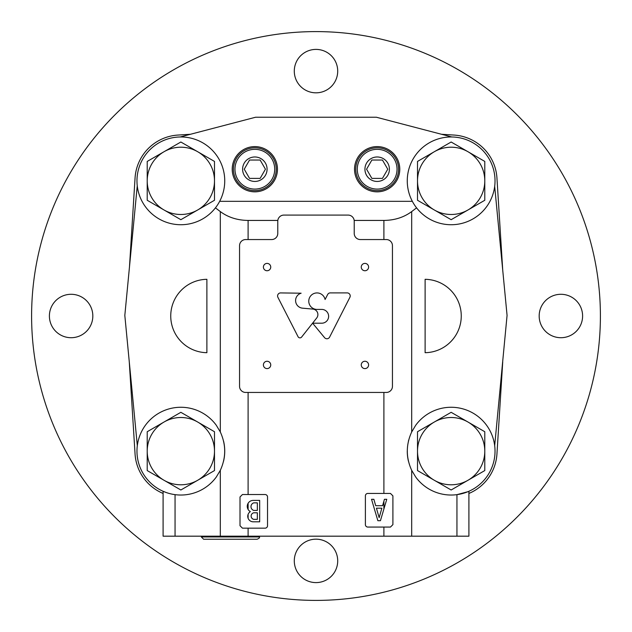 <?xml version="1.0" encoding="UTF-8"?>
<svg xmlns="http://www.w3.org/2000/svg" width="632" height="632" viewBox="0 0 632 632"><rect width="100%" height="100%" fill="white"/><g stroke="black" fill="none" stroke-linecap="round" stroke-linejoin="round"><path stroke-width="0.95" d="M214.493 200.273L214.493 161.429L180.855 142.01L147.216 161.429L147.216 200.273L180.855 219.691L214.493 200.273M147.216 180.855A33.638 33.638 0 0 1 197.674 151.72A33.638 33.638 0 0 1 197.674 209.982A33.638 33.638 0 0 1 147.216 180.855M484.784 200.273L484.784 161.429L451.145 142.01L417.507 161.429L417.507 200.273L451.145 219.691L484.784 200.273M417.507 180.855A33.638 33.638 0 0 1 467.964 151.72A33.638 33.638 0 0 1 467.964 209.982A33.638 33.638 0 0 1 417.507 180.855M484.784 470.571L484.784 431.727L451.145 412.309L417.507 431.727L417.507 470.571L451.145 489.99L484.784 470.571M417.507 451.145A33.638 33.638 0 0 1 467.964 422.018A33.638 33.638 0 0 1 467.964 480.281A33.638 33.638 0 0 1 417.507 451.145M214.493 470.571L214.493 431.727L180.855 412.309L147.216 431.727L147.216 470.571L180.855 489.99L214.493 470.571M147.216 451.145A33.638 33.638 0 0 1 197.674 422.018A33.638 33.638 0 0 1 197.674 480.281A33.638 33.638 0 0 1 147.216 451.145M415.73 425.233L411.685 431.964C405.855 444.731 405.855 457.521 411.685 470.334L415.73 477.065A43.885 43.885 0 0 0 480.549 483.725A43.885 43.885 0 0 0 480.549 418.574A43.885 43.885 0 0 0 415.73 425.233M494.682 186.353A43.885 43.885 0 0 0 453.902 137.057A43.885 43.885 0 0 0 407.269 180.855A43.885 43.885 0 0 0 448.396 224.644A43.885 43.885 0 0 0 494.682 186.353L507.069 315.415L494.682 445.647M416.559 207.857L411.685 211.586L411.685 431.964M425.115 279.305L425.115 352.695A36.696 36.696 0 0 0 461.257 316A36.696 36.696 0 0 0 425.115 279.305M215.441 207.857L220.315 211.586L220.315 431.964L216.27 425.233A43.885 43.885 0 0 0 151.451 418.574A43.885 43.885 0 0 0 151.451 483.725A43.885 43.885 0 0 0 216.27 477.065L220.315 470.334L220.315 536.181L163.095 536.181L163.095 491.277L166.2 492.51L163.095 491.277M137.318 445.647L124.82 315.415L137.255 185.84M206.885 352.695L206.885 279.305A36.696 36.696 0 0 0 170.743 316A36.696 36.696 0 0 0 206.885 352.695M383.893 392.448L383.893 493.426L390.465 493.426L392.907 495.875L392.907 524.623L390.465 527.064L383.893 527.064L383.893 536.181L220.315 536.181M468.107 491.625L468.904 491.277L468.904 536.181L383.893 536.181M354.181 220.434L383.893 220.434C394.621 220.307 403.888 217.353 411.685 211.586M242.451 494.532L265.085 494.532A2.449 2.449 0 0 1 267.534 496.973L267.534 525.721A2.449 2.449 0 0 1 265.085 528.17L242.451 528.17L240.01 525.721L240.01 496.973L242.451 494.532M220.315 211.586C228.113 217.353 237.379 220.307 248.107 220.434L248.107 239.552M220.315 431.964C226.145 444.77 226.145 457.56 220.315 470.334M277.819 220.434L248.107 220.434M383.893 493.426L367.832 493.426A2.449 2.449 0 0 0 365.391 495.875L365.391 524.623A2.449 2.449 0 0 0 367.832 527.064L383.893 527.064M136.97 180.855A43.885 43.885 0 0 0 219.667 201.324A43.885 43.885 0 0 0 191.393 138.25A43.885 43.885 0 0 0 136.97 180.855M223.57 461.186A43.885 43.885 0 0 0 223.578 441.128M408.627 440.299A43.885 43.885 0 0 0 408.43 441.104M407.269 451.13A43.885 43.885 0 0 0 408.422 461.163M467.941 491.696L456.944 494.651L456.944 536.181M451.817 136.97L376.38 117.228L255.62 117.228L180.183 136.97M232.213 169.21A22.634 22.634 0 0 0 266.151 188.81A22.634 22.634 0 0 0 266.151 149.618A22.634 22.634 0 0 0 232.213 169.21M354.528 169.21A22.634 22.634 0 0 0 388.475 188.81A22.634 22.634 0 0 0 388.475 149.618A22.634 22.634 0 0 0 354.528 169.21M412.333 201.324L219.667 201.324M392.448 386.334L392.448 245.666A6.115 6.115 0 0 0 386.334 239.552L360.343 239.552A6.115 6.115 0 0 1 354.228 233.429L354.228 221.2A6.115 6.115 0 0 0 348.113 215.085L283.887 215.085A6.115 6.115 0 0 0 277.772 221.2L277.772 233.429A6.115 6.115 0 0 1 271.657 239.552L245.666 239.552A6.115 6.115 0 0 0 239.552 245.666L239.552 386.334A6.115 6.115 0 0 0 245.666 392.448L386.334 392.448A6.115 6.115 0 0 0 392.448 386.334M329.604 337.117L349.867 297.364A3.057 3.057 0 0 0 347.252 292.893L330.512 292.893A2.963 2.963 0 0 0 327.668 294.512L325.077 299.505A8.24 8.24 0 0 0 315.882 293.003A8.24 8.24 0 0 0 308.787 301.748A8.24 8.24 0 0 0 317.043 309.411L321.735 309.411A6.897 6.897 0 0 1 328.632 316.308A6.897 6.897 0 0 1 321.735 323.205L312.619 323.205L324.564 337.654A3.034 3.034 0 0 0 329.604 337.117M301.622 337.053L316.695 317.999A5.506 5.506 0 0 0 312.722 309.08L302.531 308.171A7.647 7.647 0 0 1 301.124 293.209L280.561 292.916A3.057 3.057 0 0 0 277.93 297.38L298.059 336.714A2.125 2.125 0 0 0 301.622 337.053M263.402 267.067A3.674 3.674 0 0 0 268.908 270.251A3.674 3.674 0 0 0 268.908 263.892A3.674 3.674 0 0 0 263.402 267.067M263.402 364.933A3.674 3.674 0 0 0 268.908 368.108A3.674 3.674 0 0 0 268.908 361.749A3.674 3.674 0 0 0 263.402 364.933M361.259 364.933A3.674 3.674 0 0 0 366.765 368.108A3.674 3.674 0 0 0 366.765 361.749A3.674 3.674 0 0 0 361.259 364.933M361.259 267.067A3.674 3.674 0 0 0 366.765 270.251A3.674 3.674 0 0 0 366.765 263.892A3.674 3.674 0 0 0 361.259 267.067M380.432 520.705L386.76 499.304L384.438 499.304L382.589 505.695L375.708 505.695L373.868 499.304L371.537 499.304L377.865 520.705L380.432 520.705M383.893 509.021L383.893 501.192L384.438 499.304M379.153 517.648L381.87 508.199L376.427 508.199L379.153 517.648M259.673 521.811L259.673 500.402L253.211 500.402A5.965 5.965 0 0 0 250.375 511.612A5.506 5.506 0 0 0 253.25 521.811L259.673 521.811M248.107 514.329L248.107 518.279L248.107 514.329M248.107 503.277L248.107 509.455L248.107 503.277M257.343 519.362L257.343 512.789L253.772 512.789A3.365 3.365 0 0 0 253.772 519.362L257.343 519.362M253.772 510.435L257.343 510.435L257.343 502.851L253.772 502.851A3.974 3.974 0 0 0 253.772 510.435M364.933 169.21A12.229 12.229 0 0 0 383.276 179.804A12.229 12.229 0 0 0 383.276 158.616A12.229 12.229 0 0 0 364.933 169.21M366.568 169.21L371.861 178.39L382.455 178.39L387.756 169.21L382.455 160.038L371.861 160.038L366.568 169.21M357.285 169.21A19.876 19.876 0 0 0 387.1 186.424A19.876 19.876 0 0 0 387.1 151.996A19.876 19.876 0 0 0 357.285 169.21M355.753 169.21A21.409 21.409 0 0 0 387.866 187.751A21.409 21.409 0 0 0 387.866 150.677A21.409 21.409 0 0 0 355.753 169.21M242.609 169.21A12.229 12.229 0 0 0 260.953 179.804A12.229 12.229 0 0 0 260.953 158.616A12.229 12.229 0 0 0 242.609 169.21M244.244 169.21L249.545 178.39L260.139 178.39L265.432 169.21L260.139 160.038L249.545 160.038L244.244 169.21M234.962 169.21A19.876 19.876 0 0 0 264.776 186.424A19.876 19.876 0 0 0 264.776 151.996A19.876 19.876 0 0 0 234.962 169.21M233.429 169.21A21.409 21.409 0 0 0 265.543 187.751A21.409 21.409 0 0 0 265.543 150.677A21.409 21.409 0 0 0 233.429 169.21M441.507 134.276L454.029 135.058A45.867 45.867 0 0 1 496.942 177.971L502.724 270.101M129.489 266.743L135.058 177.971A45.867 45.867 0 0 1 177.971 135.058L190.493 134.276M163.095 493.458A45.867 45.867 0 0 1 135.058 454.029L129.276 361.899M502.724 361.899L496.942 454.029A45.867 45.867 0 0 1 468.904 493.458M31.6 316A284.4 284.4 0 0 0 458.2 562.298A284.4 284.4 0 0 0 458.2 69.702A284.4 284.4 0 0 0 31.6 316M294.291 560.892A21.709 21.709 0 0 0 316 582.601A21.709 21.709 0 0 0 337.709 560.892A21.709 21.709 0 0 0 316 539.175A21.709 21.709 0 0 0 294.291 560.892M539.175 316A21.709 21.709 0 0 0 560.892 337.709A21.709 21.709 0 0 0 582.601 316A21.709 21.709 0 0 0 560.892 294.291A21.709 21.709 0 0 0 539.175 316M294.291 71.108A21.709 21.709 0 0 0 316 92.825A21.709 21.709 0 0 0 337.709 71.108A21.709 21.709 0 0 0 316 49.399A21.709 21.709 0 0 0 294.291 71.108M49.399 316A21.709 21.709 0 0 0 71.108 337.709A21.709 21.709 0 0 0 92.825 316A21.709 21.709 0 0 0 71.108 294.291A21.709 21.709 0 0 0 49.399 316M203.615 539.238L257.129 539.238L203.615 539.238L201.324 536.947L201.324 536.181M411.685 470.334L411.685 536.181M383.893 220.434L383.893 239.552M248.107 392.448L248.107 494.532M248.107 528.17L248.107 536.181M175.056 494.651L175.056 536.181M201.324 536.947L259.428 536.947C259.95 537.579 259.183 538.346 257.129 539.238M259.428 536.947L259.428 536.181"/></g></svg>
